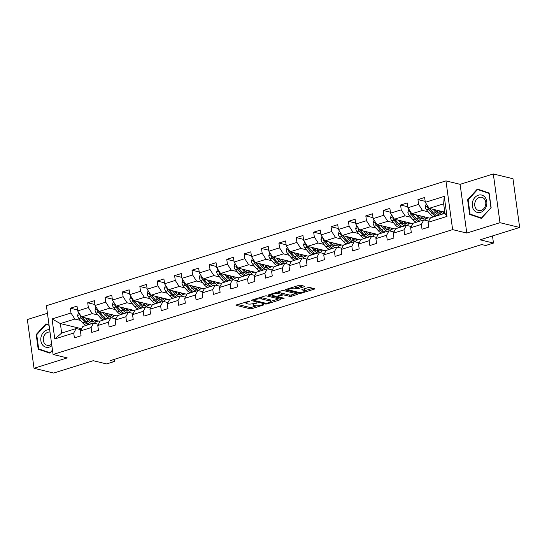 <?xml version="1.0" encoding="UTF-8"?>
<svg xmlns="http://www.w3.org/2000/svg" width="547" height="547" viewBox="0 0 547 547"><rect width="100%" height="100%" fill="white"/><g stroke="black" fill="none" stroke-linecap="round" stroke-linejoin="round"><path stroke-width="0.82" d="M249.473 301.123L236.543 304.857A1.347 0.349 172.2 0 0 235.983 305.233A1.347 0.349 172.2 0 0 236.222 305.39L250.123 308.761A1.347 0.349 172.2 0 0 251.982 308.611L263.606 304.98L263.832 304.611L262.526 304.713L261.022 305.185A4.321 1.115 172.2 0 1 255.052 305.677L253.89 305.397A4.321 1.115 172.2 0 1 253.111 304.891A4.321 1.115 172.2 0 1 254.923 303.701L256.652 302.867L253.842 303.441A4.321 1.115 172.2 0 1 247.873 303.934L246.711 303.653A4.321 1.115 172.2 0 1 245.931 303.147A4.321 1.115 172.2 0 1 247.743 301.958L249.473 301.123M304.166 286.758A1.347 0.349 172.2 0 0 304.727 286.382A1.347 0.349 172.2 0 0 304.488 286.225L300.583 285.281A1.347 0.349 172.2 0 0 298.724 285.431L285.814 289.466A1.347 0.349 172.2 0 0 285.247 289.835A1.347 0.349 172.2 0 0 285.493 289.992L299.387 293.37A1.347 0.349 172.2 0 0 301.253 293.213L314.163 289.185A1.347 0.349 172.2 0 0 314.73 288.809A1.347 0.349 172.2 0 0 314.484 288.652L309.773 287.51A1.347 0.349 172.2 0 0 307.906 287.667L302.382 289.39A1.347 0.349 172.2 0 0 301.821 289.76A1.347 0.349 172.2 0 0 302.06 289.917L304.399 290.484A3.61 0.93 172.2 0 1 305.048 290.908A3.61 0.93 172.2 0 1 302.614 292.139A3.61 0.93 172.2 0 1 298.546 292.317L289.397 290.095A3.61 0.93 172.2 0 1 288.748 289.671A3.61 0.93 172.2 0 1 291.182 288.433A3.61 0.93 172.2 0 1 295.25 288.262L296.775 288.631A1.347 0.349 172.2 0 0 298.641 288.481L304.166 286.758L304.077 286.129M47.432 313.267L27.35 319.537L34.023 368.275L53.688 373.047L93.243 360.692L106.61 363.94L114.412 361.499L110.48 360.548L481.736 244.55L485.668 245.507L493.469 243.066L492.491 235.948M499.985 222.684L493.312 173.953L460.109 184.325L466.782 233.056L499.985 222.684L519.65 227.463L480.095 239.818L493.469 243.066M466.782 233.056L452.629 229.624L53.073 354.463L46.399 305.725L445.949 180.886L452.629 229.624M34.023 368.275L67.226 357.902L53.073 354.463M266.574 295.906A1.347 0.349 172.2 0 0 264.707 296.057L251.805 300.091A1.347 0.349 172.2 0 0 251.237 300.46A1.347 0.349 172.2 0 0 251.483 300.624L265.377 303.995A1.347 0.349 172.2 0 0 267.244 303.845L280.146 299.811A1.347 0.349 172.2 0 0 280.714 299.441A1.347 0.349 172.2 0 0 280.467 299.284L266.574 295.906M268.809 294.778L281.712 290.744A1.347 0.349 172.2 0 1 283.578 290.594L297.479 293.965A1.347 0.349 172.2 0 1 297.718 294.129A1.347 0.349 172.2 0 1 297.151 294.498L291.633 296.221A1.347 0.349 172.2 0 1 289.766 296.378L284.132 295.011A1.347 0.349 172.2 0 0 282.266 295.161L278.601 296.303A1.347 0.349 172.2 0 0 278.033 296.679A1.347 0.349 172.2 0 0 278.279 296.836L284.146 298.259L282.614 298.737L268.488 295.305A1.347 0.349 172.2 0 1 268.242 295.148A1.347 0.349 172.2 0 1 268.809 294.778M493.312 173.953L512.977 178.725L519.65 227.463M425.169 201.344L417.956 199.593L418.612 204.4L407.918 207.744L407.262 202.937L400.575 205.022L401.231 209.829L390.537 213.173L389.881 208.366L383.194 210.451L383.85 215.258L373.157 218.602L372.493 213.795L365.813 215.887L366.469 220.694L355.776 224.031L355.112 219.224L348.432 221.316L349.089 226.123L338.395 229.466L337.731 224.66L331.051 226.745L331.708 231.552L321.007 234.895L320.351 230.089L313.663 232.174L314.327 236.981L303.626 240.324L302.97 235.518L296.283 237.61L296.946 242.417L286.245 245.76L285.589 240.947L278.902 243.039L279.565 247.846L268.864 251.189L268.208 246.382L261.521 248.468L262.177 253.275L251.483 256.618L250.827 251.811L244.14 253.897L244.796 258.71L234.102 262.047L233.446 257.24L226.759 259.333L227.415 264.139L216.721 267.483L216.058 262.676L209.378 264.762L210.034 269.568L199.34 272.912L198.677 268.105L191.997 270.191L192.653 274.997L181.96 278.341L181.296 273.534L174.616 275.626L175.272 280.433L164.572 283.77L163.915 278.963L157.228 281.055L157.892 285.862L147.191 289.206L146.534 284.399L139.847 286.484L140.511 291.291L129.81 294.635L129.154 289.828L122.466 291.913L123.13 296.727L112.429 300.064L111.773 295.257L105.086 297.349L105.742 302.156L95.048 305.5L94.392 300.686L87.705 302.778L88.361 307.585L77.667 310.928L77.011 306.122L70.324 308.207L70.98 313.014L52.04 318.935L54.782 338.955L61.661 333.061L76.149 328.535L81.065 329.725M417.956 199.593L424.643 197.501L425.299 202.308L444.239 196.394L446.981 216.414L428.041 222.328L428.698 227.142L422.017 229.227L421.354 224.42L410.66 227.764L411.317 232.571L404.636 234.656L403.973 229.849L393.279 233.193L393.936 238L387.255 240.092L386.592 235.278L375.898 238.622L376.555 243.429L369.868 245.521L369.211 240.714L358.517 244.058L359.174 248.864L352.487 250.95L351.83 246.143L341.137 249.487L341.793 254.293L335.106 256.379L334.449 251.572L323.756 254.916L324.412 259.722L317.725 261.815L317.069 257.008L306.368 260.345L307.031 265.151L300.344 267.244L299.688 262.437L288.987 265.78L289.65 270.587L282.963 272.673L282.307 267.866L271.606 271.209L272.269 276.016L265.582 278.108L264.919 273.295L254.225 276.638L254.881 281.445L248.201 283.537L247.538 278.731L236.844 282.067L237.501 286.881L230.82 288.966L230.157 284.16L219.463 287.503L220.12 292.31L213.433 294.395L212.776 289.589L202.082 292.932L202.739 297.739L196.052 299.831L195.395 295.024L184.701 298.361L185.358 303.168L178.671 305.26L178.014 300.453L167.32 303.797L167.977 308.604L161.29 310.689L160.633 305.882L149.933 309.226L150.596 314.033L143.909 316.118L143.252 311.311L132.552 314.655L133.215 319.462L126.528 321.554L125.872 316.747L115.171 320.084L115.834 324.897L109.147 326.983L108.491 322.176L97.79 325.52L98.446 330.326L91.766 332.412L91.103 327.605L80.409 330.949L81.065 335.755L74.385 337.848L73.722 333.034L54.782 338.955M430.236 218.253L411.788 213.774L422.482 210.431L428.205 211.819M433.586 213.132L430.031 208.851A3.644 1.928 -107.4 0 1 429.751 208.482M428.698 221.111L423.781 219.915L413.088 223.258L410.66 227.764M422.482 210.431L418.612 204.4M411.788 213.774L407.918 207.744M421.354 224.42L423.781 219.915M412.855 223.689L394.408 219.203L405.101 215.86L410.824 217.255M411.317 226.54L406.4 225.343L395.707 228.687L393.279 233.193M405.101 215.86L401.231 209.829M394.408 219.203L390.537 213.173M403.973 229.849L406.4 225.343M395.474 229.118L377.02 224.632L387.72 221.296L393.443 222.684M398.825 223.99L395.269 219.709A3.644 1.928 -107.4 0 1 394.989 219.347M393.936 231.969L389.02 230.779L378.319 234.116L375.898 238.622M387.72 221.296L383.85 215.258M377.02 224.632L373.157 218.602M386.592 235.278L389.02 230.779M378.093 234.547L359.639 230.068L370.34 226.725L376.056 228.113M381.444 229.419L377.888 225.138A3.644 1.928 -107.4 0 1 377.608 224.776M376.555 237.405L371.639 236.208L360.938 239.552L358.517 244.058M370.34 226.725L366.469 220.694M359.639 230.068L355.776 224.031M369.211 240.714L371.639 236.208M360.712 239.976L342.258 235.497L352.959 232.154L358.675 233.542M359.174 242.834L354.258 241.637L343.557 244.981L341.137 249.487M352.959 232.154L349.089 226.123M342.258 235.497L338.395 229.466M351.83 246.143L354.258 241.637M343.325 245.412L324.877 240.926L335.571 237.589L341.294 238.977M346.675 240.283L343.126 236.003A3.644 1.928 -107.4 0 1 342.846 235.641M341.793 248.263L336.87 247.073L326.176 250.41L323.756 254.916M335.571 237.589L331.708 231.552M324.877 240.926L321.007 234.895M334.449 251.572L336.87 247.073M325.944 250.841L307.496 246.362L318.19 243.018L323.913 244.406M329.294 245.712L325.745 241.432A3.644 1.928 -107.4 0 1 325.465 241.07M324.412 253.692L319.489 252.502L308.795 255.846L306.368 260.345M318.19 243.018L314.327 236.981M307.496 246.362L303.626 240.324M317.069 257.008L319.489 252.502M308.563 256.269L290.115 251.791L300.809 248.447L306.532 249.835M311.913 251.141L308.364 246.868A3.644 1.928 -107.4 0 1 308.084 246.499M307.031 259.128L302.108 257.931L291.414 261.275L288.987 265.78M300.809 248.447L296.946 242.417M290.115 251.791L286.245 245.76M299.688 262.437L302.108 257.931M291.182 261.705L272.734 257.22L283.428 253.876L289.151 255.271M289.643 264.557L284.727 263.36L274.033 266.704L271.606 271.209M283.428 253.876L279.565 247.846M272.734 257.22L268.864 251.189M282.307 267.866L284.727 263.36M273.801 267.134L255.353 262.649L266.047 259.312L271.77 260.7M277.151 262.006L273.603 257.726A3.644 1.928 -107.4 0 1 273.322 257.363M272.262 269.986L267.346 268.796L256.652 272.132L254.225 276.638M266.047 259.312L262.177 253.275M255.353 262.649L251.483 256.618M264.919 273.295L267.346 268.796M256.42 272.563L237.972 268.085L248.666 264.741L254.389 266.129M259.77 267.435L256.215 263.155A3.644 1.928 -107.4 0 1 255.934 262.792M254.881 275.421L249.965 274.225L239.271 277.568L236.844 282.067M248.666 264.741L244.796 258.71M237.972 268.085L234.102 262.047M247.538 278.731L249.965 274.225M239.039 277.992L220.585 273.514L231.285 270.17L237.008 271.558M237.501 280.85L232.584 279.654L221.884 282.997L219.463 287.503M231.285 270.17L227.415 264.139M220.585 273.514L216.721 267.483M230.157 284.16L232.584 279.654M221.658 283.428L203.204 278.943L213.904 275.599L219.627 276.994M225.008 278.3L221.453 274.02A3.644 1.928 -107.4 0 1 221.173 273.657M220.12 286.279L215.203 285.083L204.503 288.426L202.082 292.932M213.904 275.599L210.034 269.568M203.204 278.943L199.34 272.912M212.776 289.589L215.203 285.083M204.277 288.857L185.823 284.378L196.523 281.035L202.24 282.423M207.628 283.729L204.072 279.449A3.644 1.928 -107.4 0 1 203.792 279.086M202.739 291.708L197.823 290.519L187.122 293.855L184.701 298.361M196.523 281.035L192.653 274.997M185.823 284.378L181.96 278.341M195.395 295.024L197.823 290.519M186.896 294.286L168.442 289.807L179.142 286.464L184.859 287.852M190.24 289.158L186.691 284.878A3.644 1.928 -107.4 0 1 186.411 284.515M185.358 297.144L180.442 295.948L169.741 299.291L167.32 303.797M179.142 286.464L175.272 280.433M168.442 289.807L164.572 283.77M178.014 300.453L180.442 295.948M169.508 299.715L151.061 295.236L161.755 291.893L167.478 293.288M172.859 294.594L169.31 290.313A3.644 1.928 -107.4 0 1 169.03 289.951M167.977 302.573L163.054 301.376L152.36 304.72L149.933 309.226M161.755 291.893L157.892 285.862M151.061 295.236L147.191 289.206M160.633 305.882L163.054 301.376M152.128 305.151L133.68 300.665L144.374 297.329L150.097 298.717M155.478 300.023L151.929 295.742A3.644 1.928 -107.4 0 1 151.649 295.38M150.596 308.002L145.673 306.812L134.979 310.149L132.552 314.655M144.374 297.329L140.511 291.291M133.68 300.665L129.81 294.635M143.252 311.311L145.673 306.812M134.747 310.58L116.299 306.101L126.993 302.758L132.716 304.146M138.097 305.452L134.548 301.171A3.644 1.928 -107.4 0 1 134.268 300.809M133.208 313.438L128.292 312.241L117.598 315.585L115.171 320.084M126.993 302.758L123.13 296.727M116.299 306.101L112.429 300.064M125.872 316.747L128.292 312.241M117.366 316.009L98.918 311.53L109.612 308.187L115.335 309.575M115.827 318.867L110.911 317.67L100.217 321.014L97.79 325.52M109.612 308.187L105.742 302.156M98.918 311.53L95.048 305.5M108.491 322.176L110.911 317.67M99.985 321.445L81.537 316.959L92.231 313.616L97.954 315.01M103.335 316.316L99.78 312.036A3.644 1.928 -107.4 0 1 99.499 311.674M98.446 324.296L93.53 323.099L82.836 326.443L80.409 330.949M92.231 313.616L88.361 307.585M81.537 316.959L77.667 310.928M91.103 327.605L93.53 323.099M81.599 328.733L60.361 323.578L74.85 319.051L80.573 320.439M74.85 319.051L70.98 313.014M61.661 333.061L60.361 323.578L52.04 318.935M73.722 333.034L76.149 328.535M460.109 184.325L445.949 180.886M114.412 361.499L114.125 359.406M428.041 222.328L430.468 217.829L444.95 213.303L443.651 203.819L429.169 208.345L444.793 212.14M446.981 216.414L444.95 213.303M443.651 203.819L444.239 196.394M429.169 208.345L425.299 202.308M95.472 321.855L98.2 321.007M77.537 309.958L70.324 308.207M94.918 304.529L87.705 302.778M112.86 316.426L115.581 315.578M112.299 299.1L105.086 297.349M130.241 310.997L132.962 310.142M129.68 293.671L122.466 291.913M147.622 305.568L150.343 304.713M147.061 288.235L139.847 286.484M165.003 300.132L167.724 299.284M164.442 282.806L157.228 281.055M182.383 294.703L185.105 293.855M181.823 277.377L174.616 275.626M199.764 289.274L202.486 288.419M199.204 271.941L191.997 270.191M217.145 283.838L219.867 282.99M216.585 266.512L209.378 264.762M234.526 278.409L237.248 277.561M233.972 261.083L226.759 259.333M251.907 272.98L254.628 272.132M251.353 255.654L244.14 253.897M269.295 267.551L272.016 266.697M268.734 250.218L261.521 248.468M286.676 262.116L289.397 261.268M286.115 244.789L278.902 243.039M304.057 256.687L306.778 255.839M303.496 239.36L296.283 237.61M321.438 251.258L324.159 250.403M320.877 233.931L313.663 232.174M338.819 245.829L341.54 244.974M338.258 228.496L331.051 226.745M356.2 240.393L358.921 239.545M355.639 223.067L348.432 221.316M373.58 234.964L376.302 234.116M373.02 217.638L365.813 215.887M390.961 229.535L393.683 228.68M390.401 212.202L383.194 210.451M408.342 224.099L411.064 223.251M407.788 206.773L400.575 205.022M425.723 218.67L428.451 217.822M443.111 213.241L444.868 212.687M48.922 325L45.948 323.831L36.198 334.532L38.208 349.212L49.968 353.184L52.512 350.395M489.127 193.016L477.367 189.036L467.623 199.737L469.634 214.41L481.387 218.39L491.138 207.696L489.127 193.016M41.497 349.868L50.187 352.945M41.517 350.012L38.208 349.212M36.752 334.661L36.198 334.532M472.916 215.074L481.613 218.15M472.936 215.217L469.634 214.41M468.17 199.867L467.623 199.737M237.747 304.488L249.938 307.448A1.347 0.349 172.2 0 0 251.805 307.291L256.481 305.835M270.744 301.376L278.765 298.867M253.001 299.715L253.637 299.872M254.088 299.982L253.863 300.351L266.061 303.312L268.953 302.71A4.321 1.115 172.2 0 0 270.758 301.52A4.321 1.115 172.2 0 0 269.979 301.014L261.644 298.99A4.321 1.115 172.2 0 0 255.675 299.482L254.088 299.982L254.006 299.4M270.758 301.52L270.58 300.207A4.321 1.115 172.2 0 0 269.801 299.694L269.979 301.014M260.03 297.52A4.321 1.115 172.2 0 1 261.459 297.671L269.801 299.694M295.777 293.554L291.448 294.908L291.633 296.221M281.671 293.971L282.081 293.842A1.347 0.349 172.2 0 1 283.948 293.691L289.582 295.059A1.347 0.349 172.2 0 0 291.448 294.908M277.992 296.344L277.151 296.139M271.756 294.826L270.006 294.402M278.279 293.589A3.61 0.93 172.2 0 0 274.211 293.76A3.61 0.93 172.2 0 0 271.777 294.99A3.61 0.93 172.2 0 0 272.433 295.414L275.654 296.2A1.347 0.349 172.2 0 0 277.52 296.043L281.185 294.901A1.347 0.349 172.2 0 0 281.753 294.525A1.347 0.349 172.2 0 0 281.507 294.368L278.279 293.589L278.102 292.269A3.61 0.93 172.2 0 0 277.213 292.153M281.753 294.525L281.568 293.213A1.347 0.349 172.2 0 0 281.322 293.055L281.507 294.368M278.102 292.269L281.322 293.055M294.238 286.833A3.61 0.93 172.2 0 1 295.072 286.949L296.597 287.319A1.347 0.349 172.2 0 0 298.457 287.161L302.785 285.814M305.048 290.908L304.87 289.595A3.61 0.93 172.2 0 0 304.221 289.172L304.399 290.484M303.585 289.014L304.221 289.172M305.021 290.669L312.781 288.242M287.018 289.089L288.72 289.507M78.618 312.405L77.619 315.462A3.644 1.928 72.6 0 0 78.946 318.545L82.645 322.86A10.523 5.566 72.6 0 0 86.344 325.349M89.599 320.829A8.738 4.622 72.6 0 0 89.893 318.99M85.469 317.916L88.217 321.116A10.523 5.566 72.6 0 0 91.917 323.605M94.146 323.25A10.523 5.566 72.6 0 0 96.074 320.494M87.335 318.368L88.58 319.817A8.738 4.622 72.6 0 0 92.969 321.827A8.738 4.622 72.6 0 0 94.754 320.173M80.218 314.908L79.965 315.817A3.644 1.928 72.6 0 0 81.065 317.882L84.764 322.197A10.523 5.566 72.6 0 0 88.457 324.686M91.875 319.469A8.738 4.622 -107.4 0 1 91.034 321.704M86.385 322.101A8.738 4.622 -107.4 0 1 85.127 320.898L81.804 317.028M89.797 324.268A10.523 5.566 -107.4 0 1 86.098 321.78L82.399 317.465A3.644 1.928 -107.4 0 1 82.118 317.103M91.834 321.916A8.738 4.622 72.6 0 0 93.052 319.756M49.688 329.752A8.943 7.234 -76.3 0 0 41.257 336.227A8.943 7.234 -76.3 0 0 43.398 345.854A8.943 7.234 -76.3 0 0 51.869 345.677M50.003 332.063A6.769 5.477 -76.3 0 0 43.637 336.966A6.769 5.477 -76.3 0 0 47.233 345.301A6.769 5.477 -76.3 0 0 51.657 344.131M52.478 350.121L50.064 352.767L38.673 348.911L36.724 334.696L46.167 324.33L49.08 325.315M49.039 325.027L46.167 324.33M478.365 195.19A8.943 7.234 -76.3 0 0 472.293 206.014A8.943 7.234 -76.3 0 0 480.71 212.311A8.943 7.234 -76.3 0 0 486.782 201.487A8.943 7.234 -76.3 0 0 478.365 195.19M479.363 197.446A6.769 5.477 -76.3 0 0 474.714 204.14A6.769 5.477 -76.3 0 0 478.659 210.506A6.769 5.477 -76.3 0 0 481.141 210.41A6.769 5.477 -76.3 0 0 485.798 203.71A6.769 5.477 -76.3 0 0 481.852 197.344A6.769 5.477 -76.3 0 0 479.363 197.446M491.131 207.655L481.483 217.973L470.092 214.116L468.143 199.894L477.586 189.529L489.141 193.139M477.586 189.529L488.984 193.385L490.926 207.607M95.998 306.976L95 310.033A3.644 1.928 72.6 0 0 96.327 313.116L100.026 317.424A10.523 5.566 72.6 0 0 103.725 319.92M106.98 315.4A8.738 4.622 72.6 0 0 107.274 313.561M102.857 312.487L105.598 315.687A10.523 5.566 72.6 0 0 109.297 318.176M111.526 317.821A10.523 5.566 72.6 0 0 113.455 315.058M104.716 312.939L105.961 314.388A8.738 4.622 72.6 0 0 110.35 316.398A8.738 4.622 72.6 0 0 112.135 314.737M97.598 309.479L97.345 310.381A3.644 1.928 72.6 0 0 98.446 312.453L102.145 316.768A10.523 5.566 72.6 0 0 105.844 319.257M109.256 314.04A8.738 4.622 -107.4 0 1 108.415 316.275M103.773 316.672A8.738 4.622 -107.4 0 1 102.508 315.469L99.185 311.592M107.178 318.839A10.523 5.566 -107.4 0 1 103.479 316.344L105.598 315.687M109.215 316.487A8.738 4.622 72.6 0 0 110.432 314.327M113.379 301.541L112.381 304.604A3.644 1.928 72.6 0 0 113.708 307.681L117.407 311.995A10.523 5.566 72.6 0 0 121.106 314.484M124.36 309.964A8.738 4.622 72.6 0 0 124.654 308.132M120.237 307.052L122.979 310.252A10.523 5.566 72.6 0 0 126.678 312.747M128.907 312.392A10.523 5.566 72.6 0 0 130.836 309.629M122.097 307.51L123.342 308.959A8.738 4.622 72.6 0 0 127.731 310.969A8.738 4.622 72.6 0 0 129.516 309.308M114.979 304.05L114.726 304.952A3.644 1.928 72.6 0 0 115.827 307.024L119.526 311.332A10.523 5.566 72.6 0 0 123.225 313.821M126.637 308.611A8.738 4.622 -107.4 0 1 125.796 310.846M121.154 311.243A8.738 4.622 -107.4 0 1 119.889 310.04L116.566 306.163M124.559 313.404A10.523 5.566 -107.4 0 1 120.86 310.915L117.167 306.607A3.644 1.928 -107.4 0 1 116.887 306.238M126.596 311.058A8.738 4.622 72.6 0 0 127.813 308.898M130.76 296.112L129.762 299.175A3.644 1.928 72.6 0 0 131.095 302.252L134.788 306.566A10.523 5.566 72.6 0 0 138.487 309.055M141.741 304.535A8.738 4.622 72.6 0 0 142.035 302.696M137.618 301.623L140.36 304.823A10.523 5.566 72.6 0 0 144.059 307.311M146.288 306.956A10.523 5.566 72.6 0 0 148.216 304.2M139.478 302.074L140.723 303.53A8.738 4.622 72.6 0 0 145.112 305.541A8.738 4.622 72.6 0 0 146.897 303.879M132.367 298.614L132.107 299.524A3.644 1.928 72.6 0 0 133.208 301.588L136.907 305.903A10.523 5.566 72.6 0 0 140.606 308.392M144.018 303.182A8.738 4.622 -107.4 0 1 143.177 305.411M138.535 305.807A8.738 4.622 -107.4 0 1 137.27 304.604L133.947 300.734M141.94 307.975A10.523 5.566 -107.4 0 1 138.241 305.486L140.36 304.823M143.977 305.623A8.738 4.622 72.6 0 0 145.194 303.462M148.141 290.683L147.143 293.739A3.644 1.928 72.6 0 0 148.476 296.823L152.169 301.13A10.523 5.566 72.6 0 0 155.868 303.626M159.122 299.106A8.738 4.622 72.6 0 0 159.423 297.267M154.999 296.194L157.741 299.394A10.523 5.566 72.6 0 0 161.44 301.882M163.669 301.527A10.523 5.566 72.6 0 0 165.604 298.771M156.859 296.645L158.104 298.094A8.738 4.622 72.6 0 0 162.493 300.105A8.738 4.622 72.6 0 0 164.278 298.45M149.748 293.185L149.495 294.088A3.644 1.928 72.6 0 0 150.589 296.159L154.288 300.474A10.523 5.566 72.6 0 0 157.987 302.963M161.399 297.746A8.738 4.622 -107.4 0 1 160.558 299.982M155.916 300.378A8.738 4.622 -107.4 0 1 154.651 299.175L151.328 295.305M159.321 302.546A10.523 5.566 -107.4 0 1 155.628 300.057L157.741 299.394M161.358 300.194A8.738 4.622 72.6 0 0 162.575 298.033M165.522 285.254L164.524 288.31A3.644 1.928 72.6 0 0 165.857 291.394L169.549 295.701A10.523 5.566 72.6 0 0 173.249 298.19M176.503 293.677A8.738 4.622 72.6 0 0 176.804 291.838M172.38 290.765L175.122 293.965A10.523 5.566 72.6 0 0 178.821 296.453M181.05 296.098A10.523 5.566 72.6 0 0 182.985 293.336M174.247 291.216L175.491 292.666A8.738 4.622 72.6 0 0 179.874 294.676A8.738 4.622 72.6 0 0 181.659 293.014M167.129 287.756L166.876 288.659A3.644 1.928 72.6 0 0 167.97 290.731L171.669 295.038A10.523 5.566 72.6 0 0 175.368 297.534M178.78 292.317A8.738 4.622 -107.4 0 1 177.939 294.553M173.296 294.949A8.738 4.622 -107.4 0 1 172.031 293.746L168.715 289.869M176.708 297.117A10.523 5.566 -107.4 0 1 173.009 294.621L175.122 293.965M178.739 294.765A8.738 4.622 72.6 0 0 179.956 292.604M182.903 279.818L181.905 282.881A3.644 1.928 72.6 0 0 183.238 285.958L186.937 290.272A10.523 5.566 72.6 0 0 190.63 292.761M193.884 288.242A8.738 4.622 72.6 0 0 194.185 286.402M189.761 285.329L192.503 288.529A10.523 5.566 72.6 0 0 196.202 291.025M198.431 290.662A10.523 5.566 72.6 0 0 200.366 287.907M191.628 285.787L192.872 287.237A8.738 4.622 72.6 0 0 197.255 289.247A8.738 4.622 72.6 0 0 199.04 287.585M184.51 282.32L184.257 283.23A3.644 1.928 72.6 0 0 185.351 285.302L189.05 289.609A10.523 5.566 72.6 0 0 192.749 292.098M196.161 286.888A8.738 4.622 -107.4 0 1 195.32 289.117M190.677 289.52A8.738 4.622 -107.4 0 1 189.419 288.317L186.096 284.44M194.089 291.681A10.523 5.566 -107.4 0 1 190.39 289.192L192.503 288.529M196.12 289.336A8.738 4.622 72.6 0 0 197.337 287.175M200.284 274.389L199.286 277.445A3.644 1.928 72.6 0 0 200.619 280.529L204.318 284.843A10.523 5.566 72.6 0 0 208.017 287.332M211.265 282.813A8.738 4.622 72.6 0 0 211.566 280.973M207.142 279.9L209.884 283.1A10.523 5.566 72.6 0 0 213.583 285.589M215.812 285.233A10.523 5.566 72.6 0 0 217.747 282.478M209.009 280.351L210.253 281.808A8.738 4.622 72.6 0 0 214.636 283.818A8.738 4.622 72.6 0 0 216.427 282.156M201.891 276.891L201.638 277.801A3.644 1.928 72.6 0 0 202.739 279.866L206.431 284.18A10.523 5.566 72.6 0 0 210.13 286.669M213.549 281.459A8.738 4.622 -107.4 0 1 212.701 283.688M208.058 284.084A8.738 4.622 -107.4 0 1 206.8 282.881L203.477 279.011M211.47 286.252A10.523 5.566 -107.4 0 1 207.771 283.763L209.884 283.1M213.501 283.9A8.738 4.622 72.6 0 0 214.718 281.739M217.665 268.96L216.667 272.016A3.644 1.928 72.6 0 0 218 275.1L221.699 279.408A10.523 5.566 72.6 0 0 225.398 281.903M228.653 277.384A8.738 4.622 72.6 0 0 228.947 275.544M224.523 274.471L227.272 277.671A10.523 5.566 72.6 0 0 230.964 280.16M233.193 279.804A10.523 5.566 72.6 0 0 235.128 277.042M226.39 274.922L227.634 276.372A8.738 4.622 72.6 0 0 232.017 278.382A8.738 4.622 72.6 0 0 233.808 276.72M219.272 271.462L219.019 272.365A3.644 1.928 72.6 0 0 220.12 274.437L223.812 278.751A10.523 5.566 72.6 0 0 227.511 281.24M230.93 276.023A8.738 4.622 -107.4 0 1 230.089 278.259M225.439 278.655A8.738 4.622 -107.4 0 1 224.181 277.452L220.858 273.582M228.851 280.823A10.523 5.566 -107.4 0 1 225.152 278.327L227.272 277.671M230.889 278.471A8.738 4.622 72.6 0 0 232.099 276.31M235.046 263.524L234.048 266.587A3.644 1.928 72.6 0 0 235.381 269.671L239.08 273.979A10.523 5.566 72.6 0 0 242.779 276.467M246.034 271.955A8.738 4.622 72.6 0 0 246.328 270.115M241.904 269.042L244.653 272.235A10.523 5.566 72.6 0 0 248.352 274.731M250.574 274.375A10.523 5.566 72.6 0 0 252.509 271.613M243.771 269.493L245.015 270.943A8.738 4.622 72.6 0 0 249.405 272.953A8.738 4.622 72.6 0 0 251.189 271.291M236.653 266.033L236.4 266.936A3.644 1.928 72.6 0 0 237.501 269.008L241.2 273.315A10.523 5.566 72.6 0 0 244.892 275.811M248.311 270.594A8.738 4.622 -107.4 0 1 247.47 272.83M242.82 273.226A8.738 4.622 -107.4 0 1 241.562 272.023L238.239 268.146M246.232 275.387A10.523 5.566 -107.4 0 1 242.533 272.898L238.834 268.591A3.644 1.928 -107.4 0 1 238.554 268.228M248.27 273.042A8.738 4.622 72.6 0 0 249.487 270.881M252.434 258.095L251.435 261.158A3.644 1.928 72.6 0 0 252.762 264.235L256.461 268.55A10.523 5.566 72.6 0 0 260.16 271.038M263.415 266.519A8.738 4.622 72.6 0 0 263.709 264.68M259.292 263.606L262.034 266.806A10.523 5.566 72.6 0 0 265.733 269.295M267.962 268.939A10.523 5.566 72.6 0 0 269.89 266.184M261.151 264.057L262.396 265.514A8.738 4.622 72.6 0 0 266.786 267.524A8.738 4.622 72.6 0 0 268.57 265.863M254.034 260.598L253.781 261.507A3.644 1.928 72.6 0 0 254.881 263.572L258.581 267.886A10.523 5.566 72.6 0 0 262.28 270.375M265.692 265.165A8.738 4.622 -107.4 0 1 264.851 267.394M260.201 267.791A8.738 4.622 -107.4 0 1 258.943 266.594L255.62 262.717M263.613 269.958A10.523 5.566 -107.4 0 1 259.914 267.469L262.034 266.806M265.651 267.613A8.738 4.622 72.6 0 0 266.868 265.445M269.815 252.666L268.816 255.722A3.644 1.928 72.6 0 0 270.143 258.806L273.842 263.114A10.523 5.566 72.6 0 0 277.541 265.61M280.796 261.09A8.738 4.622 72.6 0 0 281.09 259.251M276.673 258.177L279.414 261.377A10.523 5.566 72.6 0 0 283.114 263.866M285.343 263.51A10.523 5.566 72.6 0 0 287.271 260.755M278.532 258.628L279.777 260.078A8.738 4.622 72.6 0 0 284.166 262.088A8.738 4.622 72.6 0 0 285.951 260.434M271.415 255.169L271.162 256.078A3.644 1.928 72.6 0 0 272.262 258.143L275.962 262.457A10.523 5.566 72.6 0 0 279.661 264.946M283.072 259.729A8.738 4.622 -107.4 0 1 282.231 261.965M277.589 262.362A8.738 4.622 -107.4 0 1 276.324 261.158L273.001 257.288M280.994 264.529A10.523 5.566 -107.4 0 1 277.295 262.04L279.414 261.377M283.031 262.177A8.738 4.622 72.6 0 0 284.249 260.016M287.196 247.237L286.197 250.294A3.644 1.928 72.6 0 0 287.524 253.377L291.223 257.685A10.523 5.566 72.6 0 0 294.922 260.174M298.177 255.661A8.738 4.622 72.6 0 0 298.471 253.822M294.054 252.748L296.795 255.948A10.523 5.566 72.6 0 0 300.494 258.437M302.723 258.081A10.523 5.566 72.6 0 0 304.652 255.319M295.913 253.199L297.158 254.649A8.738 4.622 72.6 0 0 301.547 256.659A8.738 4.622 72.6 0 0 303.332 254.998M288.802 249.74L288.542 250.642A3.644 1.928 72.6 0 0 289.643 252.714L293.342 257.022A10.523 5.566 72.6 0 0 297.042 259.517M300.453 254.3A8.738 4.622 -107.4 0 1 299.612 256.536M294.97 256.933A8.738 4.622 -107.4 0 1 293.705 255.729L290.382 251.852M298.375 259.1A10.523 5.566 -107.4 0 1 294.676 256.605L290.983 252.297A3.644 1.928 -107.4 0 1 290.703 251.935M300.412 256.748A8.738 4.622 72.6 0 0 301.629 254.587M304.576 241.801L303.578 244.865A3.644 1.928 72.6 0 0 304.911 247.941L308.604 252.256A10.523 5.566 72.6 0 0 312.303 254.745M315.557 250.225A8.738 4.622 72.6 0 0 315.858 248.393M311.434 247.312L314.176 250.512A10.523 5.566 72.6 0 0 317.875 253.008M320.104 252.652A10.523 5.566 72.6 0 0 322.039 249.89M313.294 247.77L314.539 249.22A8.738 4.622 72.6 0 0 318.928 251.23A8.738 4.622 72.6 0 0 320.713 249.569M306.183 244.311L305.923 245.213A3.644 1.928 72.6 0 0 307.024 247.285L310.723 251.593A10.523 5.566 72.6 0 0 314.422 254.082M317.834 248.871A8.738 4.622 -107.4 0 1 316.993 251.107M312.351 251.504A8.738 4.622 -107.4 0 1 311.086 250.3L307.763 246.423M315.756 253.664A10.523 5.566 -107.4 0 1 312.057 251.176L314.176 250.512M317.793 251.319A8.738 4.622 72.6 0 0 319.01 249.158M321.957 236.372L320.959 239.436A3.644 1.928 72.6 0 0 322.292 242.512L325.985 246.827A10.523 5.566 72.6 0 0 329.684 249.316M332.938 244.796A8.738 4.622 72.6 0 0 333.239 242.957M328.815 241.883L331.557 245.083A10.523 5.566 72.6 0 0 335.256 247.572M337.485 247.217A10.523 5.566 72.6 0 0 339.42 244.461M330.682 242.335L331.926 243.791A8.738 4.622 72.6 0 0 336.309 245.801A8.738 4.622 72.6 0 0 338.094 244.14M323.564 238.875L323.311 239.784A3.644 1.928 72.6 0 0 324.405 241.849L328.104 246.164A10.523 5.566 72.6 0 0 331.803 248.653M335.215 243.442A8.738 4.622 -107.4 0 1 334.374 245.671M329.732 246.068A8.738 4.622 -107.4 0 1 328.467 244.865L325.144 240.995M333.144 248.235A10.523 5.566 -107.4 0 1 329.444 245.747L331.557 245.083M335.174 245.883A8.738 4.622 72.6 0 0 336.391 243.723M339.338 230.943L338.34 234A3.644 1.928 72.6 0 0 339.673 237.083L343.372 241.391A10.523 5.566 72.6 0 0 347.065 243.887M350.319 239.367A8.738 4.622 72.6 0 0 350.62 237.528M346.196 236.454L348.938 239.654A10.523 5.566 72.6 0 0 352.637 242.143M354.866 241.788A10.523 5.566 72.6 0 0 356.801 239.032M348.063 236.906L349.307 238.355A8.738 4.622 72.6 0 0 353.69 240.365A8.738 4.622 72.6 0 0 355.475 238.711M340.945 233.446L340.692 234.348A3.644 1.928 72.6 0 0 341.786 236.42L345.485 240.735A10.523 5.566 72.6 0 0 349.184 243.224M352.596 238.007A8.738 4.622 -107.4 0 1 351.755 240.242M347.113 240.639A8.738 4.622 -107.4 0 1 345.848 239.436L342.531 235.566M350.524 242.806A10.523 5.566 -107.4 0 1 346.825 240.318L348.938 239.654M352.555 240.454A8.738 4.622 72.6 0 0 353.772 238.294M356.719 225.514L355.721 228.571A3.644 1.928 72.6 0 0 357.054 231.654L360.753 235.962A10.523 5.566 72.6 0 0 364.452 238.451M367.7 233.938A8.738 4.622 72.6 0 0 368.001 232.099M363.577 231.025L366.319 234.225A10.523 5.566 72.6 0 0 370.018 236.714M372.247 236.359A10.523 5.566 72.6 0 0 374.182 233.596M365.444 231.477L366.688 232.926A8.738 4.622 72.6 0 0 371.071 234.936A8.738 4.622 72.6 0 0 372.856 233.275M358.326 228.017L358.073 228.919A3.644 1.928 72.6 0 0 359.174 230.991L362.866 235.299A10.523 5.566 72.6 0 0 366.565 237.795M369.977 232.578A8.738 4.622 -107.4 0 1 369.136 234.813M364.493 235.21A8.738 4.622 -107.4 0 1 363.235 234.007L359.912 230.13M367.905 237.377A10.523 5.566 -107.4 0 1 364.206 234.882L360.507 230.574A3.644 1.928 -107.4 0 1 360.227 230.212M369.936 235.025A8.738 4.622 72.6 0 0 371.153 232.865M374.1 220.079L373.102 223.142A3.644 1.928 72.6 0 0 374.435 226.219L378.134 230.533A10.523 5.566 72.6 0 0 381.833 233.022M385.088 228.502A8.738 4.622 72.6 0 0 385.382 226.663M380.958 225.59L383.707 228.79A10.523 5.566 72.6 0 0 387.399 231.285M389.628 230.923A10.523 5.566 72.6 0 0 391.563 228.167M382.825 226.048L384.069 227.497A8.738 4.622 72.6 0 0 388.452 229.508A8.738 4.622 72.6 0 0 390.243 227.846M375.707 222.581L375.454 223.491A3.644 1.928 72.6 0 0 376.555 225.562L380.247 229.87A10.523 5.566 72.6 0 0 383.946 232.359M387.365 227.149A8.738 4.622 -107.4 0 1 386.517 229.378M381.874 229.781A8.738 4.622 -107.4 0 1 380.616 228.578L377.293 224.701M385.286 231.942A10.523 5.566 -107.4 0 1 381.587 229.453L383.707 228.79M387.324 229.596A8.738 4.622 72.6 0 0 388.534 227.429M391.481 214.65L390.483 217.706A3.644 1.928 72.6 0 0 391.816 220.79L395.515 225.104A10.523 5.566 72.6 0 0 399.214 227.593M402.469 223.073A8.738 4.622 72.6 0 0 402.763 221.234M398.339 220.161L401.088 223.361A10.523 5.566 72.6 0 0 404.787 225.849M407.009 225.494A10.523 5.566 72.6 0 0 408.944 222.738M400.206 220.612L401.45 222.068A8.738 4.622 72.6 0 0 405.84 224.079A8.738 4.622 72.6 0 0 407.624 222.417M393.088 217.152L392.835 218.062A3.644 1.928 72.6 0 0 393.936 220.126L397.628 224.441A10.523 5.566 72.6 0 0 401.327 226.93M404.746 221.713A8.738 4.622 -107.4 0 1 403.905 223.949M399.255 224.345A8.738 4.622 -107.4 0 1 397.997 223.142L394.674 219.272M402.667 226.513A10.523 5.566 -107.4 0 1 398.968 224.024L401.088 223.361M404.705 224.161A8.738 4.622 72.6 0 0 405.922 222M408.869 209.221L407.871 212.277A3.644 1.928 72.6 0 0 409.197 215.361L412.896 219.668A10.523 5.566 72.6 0 0 416.595 222.164M419.85 217.644A8.738 4.622 72.6 0 0 420.144 215.805M415.72 214.732L418.469 217.932A10.523 5.566 72.6 0 0 422.168 220.42M424.397 220.065A10.523 5.566 72.6 0 0 426.325 217.303M417.587 215.183L418.831 216.633A8.738 4.622 72.6 0 0 423.221 218.643A8.738 4.622 72.6 0 0 425.005 216.981M410.469 211.723L410.216 212.626A3.644 1.928 72.6 0 0 411.317 214.697L415.016 219.012A10.523 5.566 72.6 0 0 418.708 221.501M422.127 216.284A8.738 4.622 -107.4 0 1 421.286 218.52M416.636 218.916A8.738 4.622 -107.4 0 1 415.378 217.713L412.055 213.843M420.048 221.084A10.523 5.566 -107.4 0 1 416.349 218.588L412.65 214.28A3.644 1.928 -107.4 0 1 412.37 213.918M422.086 218.732A8.738 4.622 72.6 0 0 423.303 216.571M426.25 203.785L425.251 206.848A3.644 1.928 72.6 0 0 426.578 209.925L430.277 214.239A10.523 5.566 72.6 0 0 433.976 216.728M437.231 212.215A8.738 4.622 72.6 0 0 437.525 210.376M433.108 209.303L435.85 212.496A10.523 5.566 72.6 0 0 439.549 214.992M442.475 214.075A10.523 5.566 72.6 0 0 443.706 211.874M434.968 209.754L436.212 211.204A8.738 4.622 72.6 0 0 440.602 213.214A8.738 4.622 72.6 0 0 442.386 211.552M427.85 206.294L427.597 207.197A3.644 1.928 72.6 0 0 428.698 209.269L432.397 213.576A10.523 5.566 72.6 0 0 436.096 216.072M439.508 210.855A8.738 4.622 -107.4 0 1 438.667 213.091M434.024 213.487A8.738 4.622 -107.4 0 1 432.759 212.284L429.436 208.407M437.429 215.648A10.523 5.566 -107.4 0 1 433.73 213.159L435.85 212.496M439.467 213.303A8.738 4.622 72.6 0 0 440.684 211.142M247.661 301.383L247.743 301.958M256.372 302.833L256.427 303.236M254.84 303.127L254.923 303.701M263.551 304.576L263.606 304.98M251.805 307.291L251.982 308.611M249.938 307.448L250.123 308.761M236.174 305.014L236.222 305.39M249.193 301.089L249.247 301.493M280.064 299.182L280.146 299.811M267.162 303.257L267.244 303.845M265.254 303.12L265.377 303.995M251.429 300.241L251.483 300.624M261.459 297.671L261.644 298.99M255.593 298.908L255.675 299.482M297.069 293.869L297.151 294.498M289.582 295.059L289.766 296.378M283.948 293.691L284.132 295.011M282.081 293.842L282.266 295.161M278.519 295.729L278.601 296.303M282.491 297.862L282.614 298.737M268.433 294.929L268.488 295.305M298.457 287.161L298.641 288.481M296.597 287.319L296.775 288.631M295.072 286.949L295.25 288.262M302.012 289.541L302.06 289.917M314.074 288.556L314.163 289.185M301.137 292.378L301.253 293.213M299.257 292.419L299.387 293.37M285.445 289.616L285.493 289.992M80.047 314.634L77.633 315.387M84.764 322.197L82.645 322.86M88.217 321.116L86.098 321.78M81.065 317.882L78.946 318.545M82.932 317.301L82.399 317.465M80.956 316.057L79.965 315.817M97.428 309.205L95.014 309.958M102.145 316.768L100.026 317.424M98.446 312.453L96.327 313.116M100.313 311.872L99.78 312.036M98.337 310.621L97.345 310.381M114.808 303.776L112.395 304.529M119.526 311.332L117.407 311.995M122.979 310.252L120.86 310.915M115.827 307.024L113.708 307.681M117.694 306.436L117.167 306.607M115.718 305.192L114.726 304.952M132.189 298.341L129.783 299.1M136.907 305.903L134.788 306.566M133.208 301.588L131.095 302.252M135.075 301.007L134.548 301.171M133.099 299.763L132.107 299.524M149.57 292.912L147.164 293.664M154.288 300.474L152.169 301.13M150.589 296.159L148.476 296.823M152.463 295.578L151.929 295.742M150.48 294.334L149.495 294.088M166.951 287.483L164.544 288.235M171.669 295.038L169.549 295.701M167.97 290.731L165.857 291.394M169.844 290.142L169.31 290.313M167.861 288.898L166.876 288.659M184.332 282.054L181.925 282.806M189.05 289.609L186.937 290.272M185.351 285.302L183.238 285.958M187.224 284.713L186.691 284.878M185.242 283.469L184.257 283.23M201.713 276.618L199.306 277.377M206.431 284.18L204.318 284.843M202.739 279.866L200.619 280.529M204.605 279.285L204.072 279.449M202.622 278.04L201.638 277.801M219.101 271.189L216.687 271.941M223.812 278.751L221.699 279.408M220.12 274.437L218 275.1M221.986 273.856L221.453 274.02M220.01 272.604L219.019 272.365M236.482 265.76L234.068 266.512M241.2 273.315L239.08 273.979M244.653 272.235L242.533 272.898M237.501 269.008L235.381 269.671M239.367 268.42L238.834 268.591M237.391 267.175L236.4 266.936M253.863 260.331L251.449 261.083M258.581 267.886L256.461 268.55M254.881 263.572L252.762 264.235M256.748 262.991L256.215 263.155M254.772 261.746L253.781 261.507M271.244 254.895L268.83 255.647M275.962 262.457L273.842 263.114M272.262 258.143L270.143 258.806M274.129 257.562L273.603 257.726M272.153 256.317L271.162 256.078M288.625 249.466L286.211 250.218M293.342 257.022L291.223 257.685M296.795 255.948L294.676 256.605M289.643 252.714L287.524 253.377M291.51 252.133L290.983 252.297M289.534 250.882L288.542 250.642M306.005 244.037L303.599 244.789M310.723 251.593L308.604 252.256M307.024 247.285L304.911 247.941M308.898 246.697L308.364 246.868M306.915 245.453L305.923 245.213M323.386 238.601L320.98 239.36M328.104 246.164L325.985 246.827M324.405 241.849L322.292 242.512M326.279 241.268L325.745 241.432M324.296 240.024L323.311 239.784M340.767 233.172L338.361 233.925M345.485 240.735L343.372 241.391M341.786 236.42L339.673 237.083M343.66 235.839L343.126 236.003M341.677 234.595L340.692 234.348M358.148 227.743L355.741 228.496M362.866 235.299L360.753 235.962M366.319 234.225L364.206 234.882M359.174 230.991L357.054 231.654M361.041 230.403L360.507 230.574M359.058 229.159L358.073 228.919M375.536 222.314L373.122 223.067M380.247 229.87L378.134 230.533M376.555 225.562L374.435 226.219M378.421 224.974L377.888 225.138M376.439 223.73L375.454 223.491M392.917 216.879L390.503 217.638M397.628 224.441L395.515 225.104M393.936 220.126L391.816 220.79M395.802 219.545L395.269 219.709M393.826 218.301L392.835 218.062M410.298 211.45L407.884 212.202M415.016 219.012L412.896 219.668M418.469 217.932L416.349 218.588M411.317 214.697L409.197 215.361M413.183 214.116L412.65 214.28M411.207 212.865L410.216 212.626M427.679 206.021L425.265 206.773M432.397 213.576L430.277 214.239M428.698 209.269L426.578 209.925M430.564 208.68L430.031 208.851M428.588 207.436L427.597 207.197M245.774 301.978L245.931 303.147M252.946 303.681L253.111 304.891M253.596 299.53L253.692 300.241M277.931 295.913L278.033 296.679M271.627 293.896L271.777 294.99M288.597 288.597L288.748 289.671"/></g></svg>
